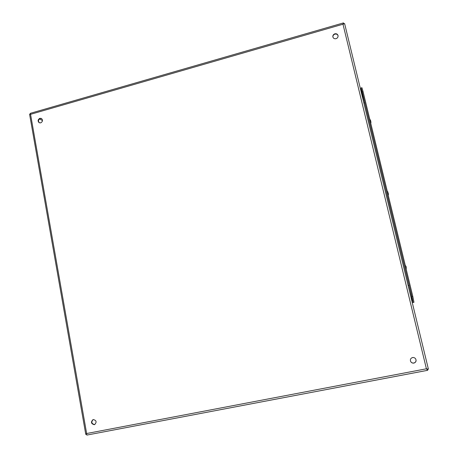 <?xml version="1.0" encoding="UTF-8"?>
<svg xmlns="http://www.w3.org/2000/svg" width="458" height="458" viewBox="0 0 458 458"><rect width="100%" height="100%" fill="white"/><g stroke="black" fill="none" stroke-linecap="round" stroke-linejoin="round"><path stroke-width="0.69" d="M361.517 92.167L361.081 87.947L362.221 91.944L411.879 296.566L413.076 302.48L412.229 302.452M361.099 87.947L361.94 87.718L363.085 91.709L412.79 296.372L413.98 302.291L413.082 302.48L413.98 302.291M412.28 301.02L411.891 301.066L412.28 301.02C412.418 300.042 411.358 294.832 409.103 285.38L364.786 102.741L361.751 92.087L361.265 92.281M387.726 191.73L388.258 193.654M387.789 191.839L387.978 192.205M388.424 194.616L388.395 193.625M413.895 363.097C415.91 362.381 416.522 361.013 415.727 359.003C414.971 357.853 413.918 357.366 412.566 357.549C410.66 358.19 410.013 359.484 410.62 361.414C411.341 362.713 412.435 363.274 413.895 363.097M410.574 361.31L410.586 361.339C411.307 362.633 412.395 363.194 413.86 363.017C415.824 362.335 416.448 361.007 415.744 359.032M336.04 38.69C337.494 38.14 338.17 37.132 338.067 35.667C337.615 34.121 336.55 33.503 334.867 33.8C333.39 34.361 332.72 35.386 332.851 36.863C333.315 38.375 334.38 38.982 336.04 38.69M338.084 35.816C337.569 34.39 336.515 33.823 334.924 34.127C333.516 34.648 332.84 35.621 332.892 37.041M40.699 122.876C42.789 121.582 43.029 120.111 41.42 118.45L39.886 118.301C37.791 119.607 37.556 121.084 39.193 122.733L40.699 122.876M41.598 118.565L40.275 118.508C38.26 119.693 37.968 121.135 39.394 122.824M94.245 424.686L94.692 424.549C96.907 422.064 96.455 420.398 93.335 419.551L92.922 419.677C90.667 422.144 91.108 423.816 94.245 424.686M93.1 419.608C91.039 422.127 91.537 423.77 94.588 424.543L94.858 424.474M39.445 118.937L42.508 120.557L39.445 118.937M85.841 434.402L86.51 434.264L85.778 434.396L86.642 433.526L86.808 435.094L427.686 370.299L427.469 369.366L426.553 368.827L427.469 369.371L427.698 370.304L426.409 368.793L428.413 369.194L344.611 23.581L342.985 24.217L343.489 22.9L343.712 23.679L343.546 22.98M343.466 22.906L30.154 113.378L30.56 114.328L29.593 114.271L85.772 434.379M406.275 269.556L406.189 266.819L405.181 265.045M370.906 121.788L370.923 122.567L370.631 120.506L369.72 119.046M370.631 120.506L370.699 120.969M363.085 91.709L362.221 91.944M412.79 296.372L411.879 296.566M363.875 103.039L364.786 102.741M408.141 285.592L409.103 285.38M344.605 23.558L428.413 369.194L427.463 369.371L428.282 369.211M413.231 357.498L411.937 357.75M426.409 368.793L86.642 433.526L30.56 114.328L342.985 24.217L426.409 368.793M387.766 191.77L387.199 191.015M388.275 195.44L388.441 194.289M427.692 370.304L86.808 435.094M29.856 114.214L30.411 114.162M370.785 123.437L370.946 122.183"/></g></svg>
